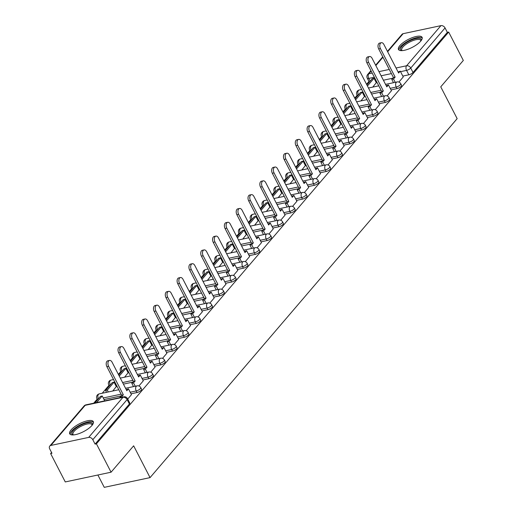 <?xml version="1.0" encoding="UTF-8"?>
<svg xmlns="http://www.w3.org/2000/svg" width="513" height="513" viewBox="0 0 513 513"><rect width="100%" height="100%" fill="white"/><g stroke="black" fill="none" stroke-linecap="round" stroke-linejoin="round"><path stroke-width="0.77" d="M391.002 89.897L397.024 88.621A3.405 1.135 -27.3 0 0 401.204 86.28A3.405 1.135 -27.3 0 0 401.564 85.286L400.749 83.722A3.405 1.135 152.7 0 1 400.397 84.716A3.405 1.135 152.7 0 1 396.209 87.05L390.194 88.332M379.184 103.716L385.205 102.433A3.405 1.135 -27.3 0 0 389.386 100.093A3.405 1.135 -27.3 0 0 389.745 99.099L388.931 97.534A3.405 1.135 152.7 0 1 388.578 98.528A3.405 1.135 152.7 0 1 384.391 100.869L378.376 102.145M367.366 117.528L373.387 116.246A3.405 1.135 -27.3 0 0 377.568 113.912A3.405 1.135 -27.3 0 0 377.927 112.918L377.119 111.347A3.405 1.135 152.7 0 1 376.76 112.341A3.405 1.135 152.7 0 1 372.573 114.681L366.558 115.957M355.554 131.341L361.569 130.065A3.405 1.135 -27.3 0 0 365.756 127.724A3.405 1.135 -27.3 0 0 366.109 126.73L365.301 125.159A3.405 1.135 152.7 0 1 364.942 126.153A3.405 1.135 152.7 0 1 360.761 128.494L354.74 129.77M343.736 145.153L349.751 143.877A3.405 1.135 -27.3 0 0 353.938 141.537A3.405 1.135 -27.3 0 0 354.291 140.543L353.483 138.972A3.405 1.135 152.7 0 1 353.124 139.966A3.405 1.135 152.7 0 1 348.943 142.306L342.921 143.582M331.917 158.966L337.932 157.69A3.405 1.135 -27.3 0 0 342.12 155.349A3.405 1.135 -27.3 0 0 342.472 154.355L341.664 152.791A3.405 1.135 152.7 0 1 341.305 153.785A3.405 1.135 152.7 0 1 337.124 156.119L331.103 157.401M320.099 172.778L326.114 171.502A3.405 1.135 -27.3 0 0 330.301 169.162A3.405 1.135 -27.3 0 0 330.654 168.168L329.846 166.603A3.405 1.135 152.7 0 1 329.493 167.597A3.405 1.135 152.7 0 1 325.306 169.931L319.291 171.214M308.281 186.597L314.296 185.315A3.405 1.135 -27.3 0 0 318.483 182.981A3.405 1.135 -27.3 0 0 318.836 181.987L318.028 180.416A3.405 1.135 152.7 0 1 317.675 181.41A3.405 1.135 152.7 0 1 313.488 183.75L307.473 185.026M296.463 200.41L302.478 199.127A3.405 1.135 -27.3 0 0 306.665 196.793A3.405 1.135 -27.3 0 0 307.018 195.799L306.21 194.228A3.405 1.135 152.7 0 1 305.857 195.222A3.405 1.135 152.7 0 1 301.67 197.563L295.655 198.839M284.644 214.222L290.659 212.946A3.405 1.135 -27.3 0 0 294.847 210.606A3.405 1.135 -27.3 0 0 295.206 209.612L294.391 208.041A3.405 1.135 152.7 0 1 294.039 209.035A3.405 1.135 152.7 0 1 289.851 211.375L283.836 212.651M272.826 228.035L278.848 226.759A3.405 1.135 -27.3 0 0 283.029 224.418A3.405 1.135 -27.3 0 0 283.388 223.424L282.573 221.853A3.405 1.135 152.7 0 1 282.221 222.854A3.405 1.135 152.7 0 1 278.033 225.188L272.018 226.47M261.008 241.847L267.029 240.571A3.405 1.135 -27.3 0 0 271.21 238.231A3.405 1.135 -27.3 0 0 271.569 237.237L270.755 235.672A3.405 1.135 152.7 0 1 270.402 236.666A3.405 1.135 152.7 0 1 266.215 239L260.2 240.283M249.19 255.666L255.211 254.384A3.405 1.135 -27.3 0 0 259.392 252.05A3.405 1.135 -27.3 0 0 259.751 251.049L258.943 249.485A3.405 1.135 152.7 0 1 258.584 250.479A3.405 1.135 152.7 0 1 254.397 252.819L248.382 254.095M237.372 269.479L243.393 268.196A3.405 1.135 -27.3 0 0 247.574 265.862A3.405 1.135 -27.3 0 0 247.933 264.868L247.125 263.297A3.405 1.135 152.7 0 1 246.766 264.291A3.405 1.135 152.7 0 1 242.585 266.632L236.564 267.908M225.56 283.291L231.575 282.015A3.405 1.135 -27.3 0 0 235.762 279.675A3.405 1.135 -27.3 0 0 236.115 278.681L235.307 277.11A3.405 1.135 152.7 0 1 234.948 278.104A3.405 1.135 152.7 0 1 230.767 280.444L224.745 281.72M213.741 297.104L219.756 295.828A3.405 1.135 -27.3 0 0 223.944 293.487A3.405 1.135 -27.3 0 0 224.296 292.493L223.488 290.922A3.405 1.135 152.7 0 1 223.129 291.916A3.405 1.135 152.7 0 1 218.948 294.257L212.927 295.539M201.923 310.916L207.938 309.64A3.405 1.135 -27.3 0 0 212.126 307.3A3.405 1.135 -27.3 0 0 212.478 306.306L211.67 304.741A3.405 1.135 152.7 0 1 211.318 305.735A3.405 1.135 152.7 0 1 207.13 308.069L201.109 309.352M190.105 324.735L196.12 323.453A3.405 1.135 -27.3 0 0 200.307 321.112A3.405 1.135 -27.3 0 0 200.66 320.118L199.852 318.554A3.405 1.135 152.7 0 1 199.499 319.548A3.405 1.135 152.7 0 1 195.312 321.882L189.297 323.164M178.287 338.548L184.302 337.265A3.405 1.135 -27.3 0 0 188.489 334.931A3.405 1.135 -27.3 0 0 188.842 333.937L188.034 332.366A3.405 1.135 152.7 0 1 187.681 333.36A3.405 1.135 152.7 0 1 183.494 335.701L177.479 336.977M166.469 352.36L172.483 351.078A3.405 1.135 -27.3 0 0 176.671 348.744A3.405 1.135 -27.3 0 0 177.023 347.75L176.215 346.179A3.405 1.135 152.7 0 1 175.863 347.173A3.405 1.135 152.7 0 1 171.675 349.513L165.661 350.789M154.65 366.173L160.665 364.897A3.405 1.135 -27.3 0 0 164.853 362.556A3.405 1.135 -27.3 0 0 165.212 361.562L164.397 359.991A3.405 1.135 152.7 0 1 164.045 360.985A3.405 1.135 152.7 0 1 159.857 363.326L153.842 364.602M142.832 379.986L148.853 378.709A3.405 1.135 -27.3 0 0 153.034 376.369A3.405 1.135 -27.3 0 0 153.393 375.375L152.579 373.81A3.405 1.135 152.7 0 1 152.226 374.804A3.405 1.135 152.7 0 1 148.039 377.138L142.024 378.421M131.014 393.798L137.035 392.522A3.405 1.135 -27.3 0 0 141.216 390.181A3.405 1.135 -27.3 0 0 141.575 389.187L140.761 387.623A3.405 1.135 152.7 0 1 140.408 388.617A3.405 1.135 152.7 0 1 136.221 390.951L130.206 392.233M71.095 429.907A13.28 4.431 -27.3 0 0 69.71 433.786A13.28 4.431 -27.3 0 0 79.451 433.453A13.28 4.431 -27.3 0 0 91.923 425.482A13.28 4.431 -27.3 0 0 93.308 421.603A13.28 4.431 -27.3 0 0 83.568 421.936A13.28 4.431 -27.3 0 0 71.095 429.907M399.871 45.606A13.28 4.431 -27.3 0 0 398.486 49.479A13.28 4.431 -27.3 0 0 408.226 49.152A13.28 4.431 -27.3 0 0 420.698 41.175A13.28 4.431 -27.3 0 0 422.084 37.302A13.28 4.431 -27.3 0 0 412.343 37.629A13.28 4.431 -27.3 0 0 399.871 45.606M368.943 81.471L366.545 84.279M357.131 95.283L354.727 98.092M345.313 109.096L342.908 111.905M333.495 122.908L331.09 125.717M321.677 136.727L319.272 139.53M309.858 150.54L307.454 153.349M298.04 164.352L295.635 167.161M286.222 178.165L283.817 180.974M274.404 191.977L272.005 194.786M262.585 205.79L260.187 208.599M250.767 219.609L248.369 222.418M238.949 233.421L236.551 236.23M227.137 247.234L224.732 250.043M215.319 261.046L212.914 263.855M203.501 274.859L201.096 277.668M191.682 288.678L189.278 291.487M179.864 302.49L177.46 305.299M168.046 316.303L165.641 319.112M156.228 330.115L153.829 332.924M144.409 343.928L142.011 346.737M132.591 357.747L130.193 360.549M120.773 371.559L118.375 374.368M108.961 385.372L102.215 393.253M97.143 399.185L93.712 403.199M51.55 452.479L50.627 453.556L51.96 453.274L49.678 448.856A3.405 2.482 -139.5 0 1 49.761 446.073A3.405 2.482 -139.5 0 1 50.877 445.431L88.659 437.403L122.979 397.293L85.19 405.321L50.877 445.431M97.887 475.006L104.261 487.35L150.053 477.616L133.643 445.816L111.064 472.204L96.418 443.828L448.676 32.069L463.322 60.451L440.75 86.838L457.16 118.638L150.053 477.616M111.064 472.204L65.273 481.938L50.627 453.556M387.443 51.351L402.019 34.32A3.405 2.482 40.5 0 1 403.135 33.678L440.917 25.65A3.405 2.482 40.5 0 1 445.06 27.933L447.342 32.357L413.023 72.468A3.405 1.135 152.7 0 1 408.835 74.808L402.82 76.084M392.759 78.226L383.391 80.214M376.625 81.65L375.849 81.817M447.342 32.357L448.676 32.069M95.085 444.111L129.398 404A3.405 1.135 -27.3 0 0 129.757 403.006L127.474 398.582A3.405 1.135 152.7 0 1 127.121 399.576L92.802 439.692L95.085 444.111L96.418 443.828M92.802 439.692A3.405 2.482 -139.5 0 0 88.659 437.403M127.724 399.063L131.456 394.651M104.254 400.954L104.485 400.384M138.908 385.988L143.274 380.838M112.764 391.009L116.304 386.565M150.726 372.175L155.086 367.019M124.582 377.196L128.122 372.752M162.544 358.356L166.905 353.207M136.4 363.384L139.94 358.94M174.362 344.544L178.723 339.394M148.219 349.565L151.752 345.127M186.181 330.731L190.541 325.582M160.037 335.752L163.57 331.315M197.999 316.919L202.359 311.769M171.855 321.94L175.388 317.496M209.817 303.106L214.178 297.957M183.673 308.127L187.207 303.683M221.635 289.287L225.996 284.138M195.491 294.315L199.025 289.871M233.453 275.475L237.814 270.325M207.303 280.502L210.843 276.058M245.272 261.662L249.632 256.513M219.122 266.683L222.661 262.246M257.09 247.85L261.45 242.7M230.94 252.871L234.479 248.433M268.902 234.037L273.262 228.888M242.758 239.058L246.298 234.614M280.72 220.218L285.081 215.069M254.576 225.245L258.116 220.802M292.538 206.406L296.899 201.256M266.394 211.433L269.928 206.989M304.356 192.593L308.717 187.444M278.213 197.614L281.746 193.177M316.175 178.781L320.535 173.631M290.031 183.801L293.564 179.364M327.993 164.968L332.353 159.819M301.849 169.989L305.382 165.545M339.811 151.155L344.172 146M313.667 156.176L317.201 151.733M351.629 137.337L355.99 132.187M325.486 142.364L329.019 137.92M363.448 123.524L367.808 118.375M337.298 128.545L340.837 124.108M375.266 109.711L379.626 104.562M349.116 114.732L352.655 110.295M387.078 95.899L391.445 90.75M360.934 100.92L364.474 96.482M380.941 92.039L371.579 94.026M364.807 95.469L364.031 95.63M369.129 105.851L359.76 107.839M352.989 109.282L352.219 109.442M357.311 119.664L347.942 121.658M341.171 123.094L340.401 123.261M345.493 133.476L336.124 135.47M329.352 136.907L328.583 137.074M333.674 147.289L324.306 149.283M317.534 150.719L316.765 150.886M321.856 161.108L312.488 163.096M305.716 164.538L304.946 164.699M310.038 174.92L300.669 176.908M293.898 178.351L293.128 178.511M298.22 188.733L288.851 190.727M282.079 192.163L281.31 192.324M286.401 202.545L277.033 204.54M270.261 205.976L269.492 206.143M274.583 216.358L265.215 218.352M258.449 219.788L257.673 219.955M262.765 230.177L253.403 232.165M246.631 233.601L245.855 233.768M250.953 243.989L241.585 245.977M234.813 247.42L234.037 247.58M239.135 257.802L229.766 259.79M222.995 261.232L222.225 261.393M227.317 271.614L217.948 273.609M211.176 275.045L210.407 275.212M215.498 285.427L206.13 287.421M199.358 288.857L198.589 289.024M203.68 299.246L194.312 301.234M187.54 302.67L186.77 302.837M191.862 313.058L182.493 315.046M175.722 316.489L174.952 316.649M180.044 326.871L170.675 328.859M163.903 330.301L163.134 330.462M168.226 340.683L158.857 342.678M152.085 344.114L151.316 344.274M156.407 354.496L147.039 356.49M140.273 357.927L139.498 358.093M144.589 368.308L135.22 370.303M128.455 371.739L127.679 371.906M132.771 382.127L123.409 384.115M116.637 385.552L115.861 385.718M120.959 395.94L104.049 399.531M398.896 82.086L403.256 76.937M372.752 87.107L376.292 82.664M108.621 366.295L106.884 366.66A3.918 2.341 -102 0 1 107.813 360.793L109.545 360.427A3.918 2.341 78 0 0 108.621 366.295L123.338 394.811L121.709 396.716L119.978 397.088L120.222 397.562M131.469 394.683L128.455 388.835L126.826 390.739L112.103 362.216A3.918 2.341 78 0 0 109.545 360.427M128.455 388.835L126.288 389.707M121.959 397.19L121.709 396.716M104.581 400.576L102.222 395.991L100.484 396.363L94.841 402.955M102.222 395.991L96.579 402.583M106.884 366.66L121.607 395.183L119.978 397.088M121.607 395.183L123.338 394.811M73.058 434.941A11.491 3.835 152.7 0 1 76.944 427.444A11.491 3.835 152.7 0 1 91.032 422.699A11.491 3.835 152.7 0 1 92.314 425.001M92.058 425.322A10.638 3.553 -27.3 0 0 91.923 424.668A10.638 3.553 -27.3 0 0 90.737 423.866A10.638 3.553 -27.3 0 0 79.169 427.316A10.638 3.553 -27.3 0 0 73.013 434.428A10.638 3.553 -27.3 0 0 73.462 434.921M93.481 422.346A13.191 4.405 -27.3 0 0 92.359 421.795A13.191 4.405 -27.3 0 0 78.707 425.662A13.191 4.405 -27.3 0 0 70.217 434.357M401.833 50.633A11.491 3.835 152.7 0 1 405.712 43.137A11.491 3.835 152.7 0 1 419.807 38.398A11.491 3.835 152.7 0 1 421.083 40.7M420.833 41.014A10.638 3.553 -27.3 0 0 420.692 40.367A10.638 3.553 -27.3 0 0 419.512 39.565A10.638 3.553 -27.3 0 0 407.944 43.015A10.638 3.553 -27.3 0 0 401.782 50.127A10.638 3.553 -27.3 0 0 402.237 50.614M422.257 38.045A13.191 4.405 -27.3 0 0 421.128 37.487A13.191 4.405 -27.3 0 0 407.482 41.361A13.191 4.405 -27.3 0 0 398.986 50.05M120.44 352.476L118.702 352.848A3.918 2.341 -102 0 1 119.632 346.98L121.363 346.608A3.918 2.341 78 0 0 120.44 352.476L135.156 380.999L133.527 382.903L131.79 383.269L133.508 386.603M143.287 380.87L140.273 375.022L138.645 376.927L123.922 348.404A3.918 2.341 78 0 0 121.363 346.608M140.273 375.022L138.106 375.888M135.246 386.231L133.527 382.903M116.4 386.757L114.04 382.179L112.302 382.551L105.556 390.431L106.544 392.33M114.04 382.179L107.294 390.06L105.556 390.431M108.275 391.964L107.294 390.06M118.702 352.848L133.418 381.371L131.79 383.269M133.418 381.371L135.156 380.999M132.251 338.663L130.52 339.035A3.918 2.341 -102 0 1 131.45 333.168L133.181 332.796A3.918 2.341 78 0 0 132.251 338.663L146.974 367.186L145.346 369.091L143.608 369.456L145.326 372.784M155.106 367.058L152.085 361.21L150.456 363.114L135.74 334.591A3.918 2.341 78 0 0 133.181 332.796M152.085 361.21L149.924 362.075M147.064 372.419L145.346 369.091M128.218 372.945L125.852 368.366L124.12 368.732L118.721 375.041M125.852 368.366L119.26 376.08M130.52 339.035L145.237 367.552L143.608 369.456M145.237 367.552L146.974 367.186M144.07 324.851L142.338 325.216A3.918 2.341 -102 0 1 143.262 319.355L144.999 318.983A3.918 2.341 78 0 0 144.07 324.851L158.793 353.374L157.164 355.278L155.426 355.644L157.145 358.972M166.924 353.239L163.903 347.397L162.275 349.295L147.558 320.779A3.918 2.341 78 0 0 144.999 318.983M163.903 347.397L161.742 348.263M158.883 358.606L157.164 355.278M140.036 359.132L137.67 354.554L135.939 354.919L130.539 361.229M137.67 354.554L131.072 362.261M142.338 325.216L157.055 353.739L155.426 355.644M157.055 353.739L158.793 353.374M155.888 311.038L154.156 311.404A3.918 2.341 -102 0 1 155.08 305.536L156.818 305.171A3.918 2.341 78 0 0 155.888 311.038L170.611 339.555L168.982 341.459L167.244 341.831L168.963 345.159M178.742 339.426L175.722 333.578L174.093 335.483L159.376 306.966A3.918 2.341 78 0 0 156.818 305.171M175.722 333.578L173.561 334.45M170.701 344.787L168.982 341.459M151.854 345.32L149.488 340.741L147.757 341.107L142.357 347.416M149.488 340.741L142.89 348.449M154.156 311.404L168.873 339.927L167.244 341.831M168.873 339.927L170.611 339.555M167.706 297.226L165.968 297.591A3.918 2.341 -102 0 1 166.898 291.724L168.636 291.358A3.918 2.341 78 0 0 167.706 297.226L182.429 325.742L180.8 327.647L179.063 328.019L180.781 331.347M190.56 325.614L187.54 319.766L185.911 321.67L171.195 293.147A3.918 2.341 78 0 0 168.636 291.358M187.54 319.766L185.379 320.638M182.519 330.975L180.8 327.647M163.673 331.507L161.306 326.922L159.569 327.294L154.176 333.604M161.306 326.922L154.708 334.636M165.968 297.591L180.691 326.114L179.063 328.019M180.691 326.114L182.429 325.742M179.524 283.407L177.787 283.779A3.918 2.341 -102 0 1 178.716 277.911L180.454 277.546A3.918 2.341 78 0 0 179.524 283.407L194.247 311.93L192.619 313.834L190.881 314.206L192.599 317.534M202.379 311.801L199.358 305.953L197.729 307.858L183.006 279.335A3.918 2.341 78 0 0 180.454 277.546M199.358 305.953L197.197 306.819M194.337 317.162L192.619 313.834M175.491 317.688L173.125 313.11L171.387 313.481L165.994 319.785M173.125 313.11L166.526 320.824M177.787 283.779L192.51 312.302L190.881 314.206M192.51 312.302L194.247 311.93M191.343 269.594L189.605 269.966A3.918 2.341 -102 0 1 190.535 264.099L192.272 263.727A3.918 2.341 78 0 0 191.343 269.594L206.066 298.117L204.437 300.022L202.699 300.387L204.418 303.715M214.197 297.989L211.176 292.141L209.548 294.045L194.825 265.522A3.918 2.341 78 0 0 192.272 263.727M211.176 292.141L209.015 293.006M206.155 303.35L204.437 300.022M187.309 303.876L184.943 299.297L183.205 299.669L177.812 305.972M184.943 299.297L178.344 307.011M189.605 269.966L204.328 298.483L202.699 300.387M204.328 298.483L206.066 298.117M203.161 255.782L201.423 256.154A3.918 2.341 -102 0 1 202.353 250.286L204.091 249.914A3.918 2.341 78 0 0 203.161 255.782L217.878 284.305L216.255 286.209L214.517 286.575L216.236 289.903M226.015 284.17L222.995 278.328L221.366 280.233L206.643 251.71A3.918 2.341 78 0 0 204.091 249.914M222.995 278.328L220.834 279.194M217.967 289.537L216.255 286.209M199.127 290.063L196.761 285.484L195.023 285.85L189.63 292.16M196.761 285.484L190.163 293.192M201.423 256.154L216.146 284.67L214.517 286.575M216.146 284.67L217.878 284.305M214.979 241.969L213.241 242.335A3.918 2.341 -102 0 1 214.171 236.467L215.909 236.102A3.918 2.341 78 0 0 214.979 241.969L229.696 270.492L228.067 272.39L226.336 272.762L228.054 276.09M237.827 270.357L234.813 264.509L233.184 266.414L218.461 237.897A3.918 2.341 78 0 0 215.909 236.102M234.813 264.509L232.645 265.381M229.786 275.725L228.067 272.39M210.939 276.25L208.579 271.672L206.842 272.037L201.449 278.347M208.579 271.672L201.981 279.38M213.241 242.335L227.964 270.858L226.336 272.762M227.964 270.858L229.696 270.492M226.797 228.157L225.06 228.522A3.918 2.341 -102 0 1 225.989 222.655L227.721 222.289A3.918 2.341 78 0 0 226.797 228.157L241.514 256.673L239.885 258.578L238.154 258.95L239.872 262.278M249.645 256.545L246.631 250.697L245.002 252.601L230.279 224.078A3.918 2.341 78 0 0 227.721 222.289M246.631 250.697L244.464 251.569M241.604 261.906L239.885 258.578M222.757 262.438L220.398 257.853L218.66 258.225L213.261 264.535M220.398 257.853L213.799 265.567M225.06 228.522L239.783 257.045L238.154 258.95M239.783 257.045L241.514 256.673M238.616 214.338L236.878 214.71A3.918 2.341 -102 0 1 237.808 208.842L239.539 208.477A3.918 2.341 78 0 0 238.616 214.338L253.332 242.861L251.703 244.765L249.972 245.137L251.684 248.465M261.463 242.732L258.449 236.884L256.821 238.789L242.098 210.266A3.918 2.341 78 0 0 239.539 208.477M258.449 236.884L256.282 237.756M253.422 248.093L251.703 244.765M234.576 248.619L232.216 244.041L230.478 244.412L225.079 250.716M232.216 244.041L225.617 251.755M236.878 214.71L251.601 243.233L249.972 245.137M251.601 243.233L253.332 242.861M250.427 200.525L248.696 200.897A3.918 2.341 -102 0 1 249.626 195.03L251.357 194.658A3.918 2.341 78 0 0 250.427 200.525L265.15 229.048L263.522 230.953L261.784 231.318L263.502 234.646M273.282 228.92L270.268 223.072L268.639 224.976L253.916 196.453A3.918 2.341 78 0 0 251.357 194.658M270.268 223.072L268.1 223.937M265.24 234.281L263.522 230.953M246.394 234.807L244.028 230.228L242.296 230.6L236.897 236.903M244.028 230.228L237.436 237.942M248.696 200.897L263.413 229.42L261.784 231.318M263.413 229.42L265.15 229.048M262.246 186.713L260.514 187.085A3.918 2.341 -102 0 1 261.438 181.217L263.175 180.845A3.918 2.341 78 0 0 262.246 186.713L276.969 215.236L275.34 217.14L273.602 217.506L275.321 220.834M285.1 215.101L282.079 209.259L280.451 211.164L265.734 182.641A3.918 2.341 78 0 0 263.175 180.845M282.079 209.259L279.918 210.125M277.058 220.468L275.34 217.14M258.212 220.994L255.846 216.415L254.115 216.781L248.715 223.091M255.846 216.415L249.254 224.13M260.514 187.085L275.231 215.601L273.602 217.506M275.231 215.601L276.969 215.236M274.064 172.9L272.332 173.266A3.918 2.341 -102 0 1 273.256 167.405L274.994 167.033A3.918 2.341 78 0 0 274.064 172.9L288.787 201.423L287.158 203.328L285.42 203.693L287.139 207.021M296.918 201.288L293.898 195.447L292.269 197.345L277.552 168.828A3.918 2.341 78 0 0 274.994 167.033M293.898 195.447L291.737 196.312M288.877 206.656L287.158 203.328M270.03 207.181L267.664 202.603L265.933 202.968L260.533 209.278M267.664 202.603L261.066 210.311M272.332 173.266L287.049 201.789L285.42 203.693M287.049 201.789L288.787 201.423M285.882 159.088L284.151 159.453A3.918 2.341 -102 0 1 285.074 153.586L286.812 153.22A3.918 2.341 78 0 0 285.882 159.088L300.605 187.604L298.976 189.509L297.239 189.881L298.957 193.209M308.736 187.476L305.716 181.628L304.087 183.532L289.37 155.016A3.918 2.341 78 0 0 286.812 153.22M305.716 181.628L303.555 182.5M300.695 192.837L298.976 189.509M281.849 193.369L279.482 188.79L277.751 189.156L272.352 195.466M279.482 188.79L272.884 196.498M284.151 159.453L298.867 187.976L297.239 189.881M298.867 187.976L300.605 187.604M297.7 145.275L295.963 145.641A3.918 2.341 -102 0 1 296.892 139.773L298.63 139.408A3.918 2.341 78 0 0 297.7 145.275L312.423 173.792L310.795 175.696L309.057 176.068L310.775 179.396M320.554 173.663L317.534 167.815L315.905 169.72L301.189 141.197A3.918 2.341 78 0 0 298.63 139.408M317.534 167.815L315.373 168.687M312.513 179.024L310.795 175.696M293.667 179.556L291.301 174.971L289.563 175.343L284.17 181.653M291.301 174.971L284.702 182.686M295.963 145.641L310.686 174.163L309.057 176.068M310.686 174.163L312.423 173.792M309.519 131.456L307.781 131.828A3.918 2.341 -102 0 1 308.711 125.961L310.448 125.589A3.918 2.341 78 0 0 309.519 131.456L324.242 159.979L322.613 161.884L320.875 162.249L322.594 165.584M332.373 159.851L329.352 154.003L327.724 155.907L313.001 127.384A3.918 2.341 78 0 0 310.448 125.589M329.352 154.003L327.191 154.868M324.331 165.212L322.613 161.884M305.485 165.737L303.119 161.159L301.381 161.531L295.988 167.834M303.119 161.159L296.52 168.873M307.781 131.828L322.504 160.351L320.875 162.249M322.504 160.351L324.242 159.979M321.337 117.644L319.599 118.016A3.918 2.341 -102 0 1 320.529 112.148L322.267 111.776A3.918 2.341 78 0 0 321.337 117.644L336.06 146.167L334.431 148.071L332.693 148.437L334.412 151.765M344.191 146.038L341.171 140.19L339.542 142.095L324.819 113.572A3.918 2.341 78 0 0 322.267 111.776M341.171 140.19L339.01 141.056M336.143 151.399L334.431 148.071M317.303 151.925L314.937 147.346L313.199 147.712L307.806 154.022M314.937 147.346L308.339 155.061M319.599 118.016L334.322 146.532L332.693 148.437M334.322 146.532L336.06 146.167M333.155 103.831L331.417 104.203A3.918 2.341 -102 0 1 332.347 98.336L334.085 97.964A3.918 2.341 78 0 0 333.155 103.831L347.872 132.354L346.243 134.259L344.512 134.624L346.23 137.952M356.003 132.219L352.989 126.378L351.36 128.276L336.637 99.759A3.918 2.341 78 0 0 334.085 97.964M352.989 126.378L350.828 127.243M347.961 137.587L346.243 134.259M329.115 138.112L326.755 133.534L325.018 133.899L319.625 140.209M326.755 133.534L320.157 141.242M331.417 104.203L346.14 132.72L344.512 134.624M346.14 132.72L347.872 132.354M344.973 90.019L343.235 90.384A3.918 2.341 -102 0 1 344.165 84.517L345.903 84.151A3.918 2.341 78 0 0 344.973 90.019L359.69 118.541L358.061 120.44L356.33 120.811L358.048 124.14M367.821 118.407L364.807 112.559L363.178 114.463L348.455 85.947A3.918 2.341 78 0 0 345.903 84.151M364.807 112.559L362.64 113.431M359.78 123.768L358.061 120.44M340.933 124.3L338.574 119.721L336.836 120.087L331.443 126.397M338.574 119.721L331.975 127.429M343.235 90.384L357.959 118.907L356.33 120.811M357.959 118.907L359.69 118.541M356.791 76.206L355.054 76.572A3.918 2.341 -102 0 1 355.984 70.704L357.715 70.339A3.918 2.341 78 0 0 356.791 76.206L371.508 104.723L369.879 106.627L368.148 106.999L369.867 110.327M379.639 104.594L376.625 98.746L374.997 100.651L360.273 72.128A3.918 2.341 78 0 0 357.715 70.339M376.625 98.746L374.458 99.618M371.598 109.955L369.879 106.627M352.752 110.487L350.392 105.902L348.654 106.274L343.255 112.584M350.392 105.902L343.793 113.617M355.054 76.572L369.777 105.094L368.148 106.999M369.777 105.094L371.508 104.723M368.61 62.387L366.872 62.759A3.918 2.341 -102 0 1 367.802 56.892L369.533 56.526A3.918 2.341 78 0 0 368.61 62.387L383.326 90.91L381.698 92.815L379.96 93.186L381.678 96.515M391.457 90.782L388.444 84.934L386.815 86.838L372.092 58.315A3.918 2.341 78 0 0 369.533 56.526M388.444 84.934L386.276 85.799M383.416 96.143L381.698 92.815M364.57 96.668L362.21 92.09L360.472 92.462L355.073 98.765M362.21 92.09L355.612 99.804M366.872 62.759L381.589 91.282L379.96 93.186M381.589 91.282L383.326 90.91M380.422 48.575L378.69 48.947A3.918 2.341 -102 0 1 379.62 43.079L381.351 42.707A3.918 2.341 78 0 0 380.422 48.575L395.145 77.097L393.516 79.002L391.778 79.368L393.497 82.696M403.276 76.969L400.255 71.121L398.627 73.026L383.91 44.503A3.918 2.341 78 0 0 381.351 42.707M400.255 71.121L398.094 71.987M395.234 82.33L393.516 79.002M376.388 82.856L374.022 78.277L372.291 78.649L366.891 84.953M374.022 78.277L367.43 85.992M378.69 48.947L393.407 77.463L391.778 79.368M393.407 77.463L395.145 77.097M397.024 88.621L396.209 87.05A3.405 2.033 -102 0 1 396.254 82.426A3.405 2.033 78 0 1 397.017 81.952L385.545 84.388M385.205 102.433L384.391 100.869A3.405 2.033 -102 0 1 384.436 96.245A3.405 2.033 78 0 1 385.199 95.764L373.733 98.201M373.387 116.246L372.573 114.681A3.405 2.033 -102 0 1 372.618 110.058A3.405 2.033 78 0 1 373.381 109.577L361.915 112.014M361.569 130.065L360.761 128.494A3.405 2.033 -102 0 1 360.799 123.87A3.405 2.033 78 0 1 361.562 123.389L350.097 125.826M349.751 143.877L348.943 142.306A3.405 2.033 -102 0 1 348.981 137.683A3.405 2.033 78 0 1 349.751 137.208L338.279 139.645M337.932 157.69L337.124 156.119A3.405 2.033 -102 0 1 337.163 151.495A3.405 2.033 78 0 1 337.932 151.021L326.46 153.458M326.114 171.502L325.306 169.931A3.405 2.033 -102 0 1 325.351 165.308A3.405 2.033 78 0 1 326.114 164.833L314.642 167.27M314.296 185.315L313.488 183.75A3.405 2.033 -102 0 1 313.533 179.127A3.405 2.033 78 0 1 314.296 178.646L302.824 181.083M302.478 199.127L301.67 197.563A3.405 2.033 -102 0 1 301.715 192.939A3.405 2.033 78 0 1 302.478 192.458L291.006 194.895M290.659 212.946L289.851 211.375A3.405 2.033 -102 0 1 289.896 206.752A3.405 2.033 78 0 1 290.659 206.271L279.187 208.714M278.848 226.759L278.033 225.188A3.405 2.033 -102 0 1 278.078 220.564A3.405 2.033 78 0 1 278.841 220.09L267.369 222.527M267.029 240.571L266.215 239A3.405 2.033 -102 0 1 266.26 234.377A3.405 2.033 78 0 1 267.023 233.902L255.551 236.339M255.211 254.384L254.397 252.819A3.405 2.033 -102 0 1 254.442 248.196A3.405 2.033 78 0 1 255.205 247.715L243.739 250.152M243.393 268.196L242.585 266.632A3.405 2.033 -102 0 1 242.623 262.008A3.405 2.033 78 0 1 243.386 261.527L231.921 263.964M231.575 282.015L230.767 280.444A3.405 2.033 -102 0 1 230.805 275.821A3.405 2.033 78 0 1 231.575 275.34L220.103 277.783M219.756 295.828L218.948 294.257A3.405 2.033 -102 0 1 218.987 289.633A3.405 2.033 78 0 1 219.756 289.159L208.284 291.596M207.938 309.64L207.13 308.069A3.405 2.033 -102 0 1 207.175 303.446A3.405 2.033 78 0 1 207.938 302.971L196.466 305.408M196.12 323.453L195.312 321.882A3.405 2.033 -102 0 1 195.357 317.265A3.405 2.033 78 0 1 196.12 316.784L184.648 319.221M184.302 337.265L183.494 335.701A3.405 2.033 -102 0 1 183.539 331.077A3.405 2.033 78 0 1 184.302 330.596L172.83 333.033M172.483 351.078L171.675 349.513A3.405 2.033 -102 0 1 171.72 344.89A3.405 2.033 78 0 1 172.483 344.409L161.011 346.846M160.665 364.897L159.857 363.326A3.405 2.033 -102 0 1 159.902 358.702A3.405 2.033 78 0 1 160.665 358.221L149.193 360.665M148.853 378.709L148.039 377.138A3.405 2.033 -102 0 1 148.084 372.515A3.405 2.033 78 0 1 148.847 372.04L137.375 374.477M137.035 392.522L136.221 390.951A3.405 2.033 -102 0 1 136.266 386.327A3.405 2.033 78 0 1 137.029 385.853L125.563 388.29M408.835 74.808L406.559 70.384L400.538 71.666M391.419 73.603L381.114 75.796M374.343 77.232L368.77 78.418A3.405 1.135 152.7 0 1 367.263 78.207L369.296 82.144M370.168 81.125L368.77 78.418A3.405 2.033 78 0 1 368.815 73.795L372.194 73.077M378.966 71.634L389.271 69.447M396.042 68.005L406.597 65.76L440.917 25.65M403.135 33.678L387.661 51.768M382.974 57.244L375.843 65.581M371.155 71.057L368.815 73.795A3.405 2.482 -139.5 0 0 367.699 74.43A3.405 3.405 0 0 0 367.263 78.207M381.069 90.269L370.764 92.462M363.993 93.898L363.223 94.065M369.251 104.081L358.946 106.274M352.181 107.711L351.405 107.877M357.433 117.894L347.128 120.087M340.363 121.523L339.587 121.69M345.615 131.713L335.316 133.899M328.544 135.342L327.769 135.503M333.803 145.525L323.498 147.712M316.726 149.155L315.957 149.315M321.984 159.338L311.68 161.531M304.908 162.967L304.138 163.128M310.166 173.15L299.861 175.343M293.09 176.78L292.32 176.947M298.348 186.963L288.043 189.156M281.271 190.592L280.502 190.759M286.53 200.782L276.225 202.968M269.453 204.405L268.684 204.572M274.712 214.594L264.407 216.781M257.635 218.224L256.866 218.384M262.893 228.407L252.588 230.594M245.817 232.036L245.047 232.197M251.075 242.219L240.77 244.412M234.005 245.849L233.229 246.016M239.257 256.032L228.952 258.225M222.187 259.661L221.411 259.828M227.439 269.851L217.14 272.037M210.368 273.474L209.593 273.641M215.627 283.663L205.322 285.85M198.55 287.293L197.774 287.453M203.808 297.476L193.504 299.663M186.732 301.105L185.963 301.266M191.99 311.288L181.685 313.481M174.914 314.918L174.144 315.078M180.172 325.101L169.867 327.294M163.096 328.73L162.326 328.897M168.354 338.913L158.049 341.107M151.277 342.543L150.508 342.71M156.536 352.732L146.231 354.919M139.459 356.355L138.69 356.522M144.717 366.545L134.412 368.732M127.641 370.174L126.871 370.335M132.899 380.357L122.594 382.544M115.823 383.987L115.053 384.147M121.081 394.17L103.235 397.966M98.201 399.024A3.405 1.135 152.7 0 1 96.931 398.774L97.489 399.864M96.931 398.774A3.405 3.405 0 0 1 99.246 393.881A3.405 2.033 78 0 0 98.483 394.362A3.405 2.033 78 0 0 98.368 398.838M110.019 385.212A3.405 1.135 152.7 0 1 108.743 384.962L109.307 386.045M121.837 371.399A3.405 1.135 152.7 0 1 120.561 371.149L121.126 372.233M133.656 357.587A3.405 1.135 152.7 0 1 132.38 357.33L132.944 358.42M145.474 343.774A3.405 1.135 152.7 0 1 144.198 343.518L144.762 344.608M157.292 329.962A3.405 1.135 152.7 0 1 156.016 329.705L156.58 330.795M169.11 316.143A3.405 1.135 152.7 0 1 167.834 315.893L168.399 316.976M180.929 302.33A3.405 1.135 152.7 0 1 179.653 302.08L180.21 303.164M192.747 288.518A3.405 1.135 152.7 0 1 191.471 288.261L192.029 289.351M204.559 274.705A3.405 1.135 152.7 0 1 203.289 274.449L203.847 275.539M216.377 260.893A3.405 1.135 152.7 0 1 215.107 260.636L215.665 261.726M228.195 247.074A3.405 1.135 152.7 0 1 226.919 246.824L227.483 247.914M240.013 233.261A3.405 1.135 152.7 0 1 238.737 233.011L239.302 234.095M251.832 219.449A3.405 1.135 152.7 0 1 250.556 219.198L251.12 220.282M263.65 205.636A3.405 1.135 152.7 0 1 262.374 205.38L262.938 206.47M275.468 191.824A3.405 1.135 152.7 0 1 274.192 191.567L274.756 192.657M287.286 178.011A3.405 1.135 152.7 0 1 286.01 177.754L286.575 178.845M299.105 164.192A3.405 1.135 152.7 0 1 297.829 163.942L298.386 165.026M310.923 150.38A3.405 1.135 152.7 0 1 309.647 150.129L310.205 151.213M322.741 136.567A3.405 1.135 152.7 0 1 321.465 136.311L322.023 137.401M334.553 122.754A3.405 1.135 152.7 0 1 333.283 122.498L333.841 123.588M346.371 108.942A3.405 1.135 152.7 0 1 345.102 108.685L345.659 109.776M358.189 95.123A3.405 1.135 152.7 0 1 356.913 94.873L357.478 95.957M108.743 384.962A3.405 3.405 0 0 1 111.064 380.069A3.405 2.033 78 0 0 110.301 380.543A3.405 2.033 78 0 0 110.186 385.026M120.561 371.149A3.405 3.405 0 0 1 122.883 366.256A3.405 2.033 78 0 0 122.12 366.731A3.405 2.033 78 0 0 122.004 371.207M132.38 357.33A3.405 3.405 0 0 1 134.701 352.437A3.405 2.033 78 0 0 133.938 352.918A3.405 2.033 78 0 0 133.822 357.394M144.198 343.518A3.405 3.405 0 0 1 146.519 338.625A3.405 2.033 78 0 0 145.75 339.106A3.405 2.033 78 0 0 145.634 343.582M156.016 329.705A3.405 3.405 0 0 1 158.337 324.812A3.405 2.033 78 0 0 157.568 325.293A3.405 2.033 78 0 0 157.453 329.769M167.834 315.893A3.405 3.405 0 0 1 170.149 311A3.405 2.033 78 0 0 169.386 311.481A3.405 2.033 78 0 0 169.271 315.957M179.653 302.08A3.405 3.405 0 0 1 181.968 297.187A3.405 2.033 78 0 0 181.204 297.662A3.405 2.033 78 0 0 181.089 302.138M191.471 288.261A3.405 3.405 0 0 1 193.786 283.375A3.405 2.033 78 0 0 193.023 283.849A3.405 2.033 78 0 0 192.907 288.325M203.289 274.449A3.405 3.405 0 0 1 205.604 269.556A3.405 2.033 78 0 0 204.841 270.037A3.405 2.033 78 0 0 204.725 274.513M215.107 260.636A3.405 3.405 0 0 1 217.422 255.743A3.405 2.033 78 0 0 216.659 256.224A3.405 2.033 78 0 0 216.544 260.7M226.919 246.824A3.405 3.405 0 0 1 229.24 241.931A3.405 2.033 78 0 0 228.477 242.412A3.405 2.033 78 0 0 228.362 246.888M238.737 233.011A3.405 3.405 0 0 1 241.059 228.118A3.405 2.033 78 0 0 240.296 228.593A3.405 2.033 78 0 0 240.18 233.075M250.556 219.198A3.405 3.405 0 0 1 252.877 214.306A3.405 2.033 78 0 0 252.114 214.78A3.405 2.033 78 0 0 251.998 219.256M262.374 205.38A3.405 3.405 0 0 1 264.695 200.487A3.405 2.033 78 0 0 263.926 200.968A3.405 2.033 78 0 0 263.81 205.444M274.192 191.567A3.405 3.405 0 0 1 276.513 186.674A3.405 2.033 78 0 0 275.744 187.155A3.405 2.033 78 0 0 275.628 191.631M286.01 177.754A3.405 3.405 0 0 1 288.325 172.862A3.405 2.033 78 0 0 287.562 173.343A3.405 2.033 78 0 0 287.447 177.819M297.829 163.942A3.405 3.405 0 0 1 300.143 159.049A3.405 2.033 78 0 0 299.38 159.524A3.405 2.033 78 0 0 299.265 164.006M309.647 150.129A3.405 3.405 0 0 1 311.962 145.237A3.405 2.033 78 0 0 311.199 145.711A3.405 2.033 78 0 0 311.083 150.187M321.465 136.311A3.405 3.405 0 0 1 323.78 131.424A3.405 2.033 78 0 0 323.017 131.899A3.405 2.033 78 0 0 322.901 136.375M333.283 122.498A3.405 3.405 0 0 1 335.598 117.605A3.405 2.033 78 0 0 334.835 118.086A3.405 2.033 78 0 0 334.72 122.562M345.102 108.685A3.405 3.405 0 0 1 347.416 103.793A3.405 2.033 78 0 0 346.653 104.274A3.405 2.033 78 0 0 346.538 108.75M356.913 94.873A3.405 3.405 0 0 1 359.235 89.98A3.405 2.033 78 0 0 358.472 90.461A3.405 2.033 78 0 0 358.356 94.937M129.398 404L127.121 399.576A3.405 2.482 40.5 0 0 122.979 397.293A3.405 2.033 -102 0 1 123.742 396.812L85.96 404.84A3.405 3.405 0 0 0 84.074 405.963L49.761 446.073M413.023 72.468L410.74 68.049A3.405 1.135 152.7 0 1 406.559 70.384A3.405 2.033 78 0 1 406.597 65.76A3.405 2.482 40.5 0 1 410.74 68.049L445.06 27.933M84.074 405.963A3.405 2.482 -139.5 0 1 85.19 405.321A3.405 2.033 -102 0 1 85.96 404.84M99.246 393.881L118.792 389.726M140.761 387.623A3.405 3.405 0 0 0 137.029 385.853M111.064 380.069L113.533 379.543M120.305 378.107L130.61 375.914M152.579 373.81A3.405 3.405 0 0 0 148.847 372.04M122.883 366.256L125.352 365.731M132.123 364.288L142.422 362.101M164.397 359.991A3.405 3.405 0 0 0 160.665 358.221M134.701 352.437L137.17 351.918M143.941 350.475L154.24 348.289M176.215 346.179A3.405 3.405 0 0 0 172.483 344.409M146.519 338.625L148.988 338.099M155.753 336.663L166.058 334.476M188.034 332.366A3.405 3.405 0 0 0 184.302 330.596M158.337 324.812L160.806 324.287M167.571 322.85L177.876 320.657M199.852 318.554A3.405 3.405 0 0 0 196.12 316.784M170.149 311L172.618 310.474M179.39 309.038L189.695 306.845M211.67 304.741A3.405 3.405 0 0 0 207.938 302.971M181.968 297.187L184.436 296.661M191.208 295.225L201.513 293.032M223.488 290.922A3.405 3.405 0 0 0 219.756 289.159M193.786 283.375L196.255 282.849M203.026 281.406L213.331 279.219M235.307 277.11A3.405 3.405 0 0 0 231.575 275.34M205.604 269.556L208.073 269.036M214.844 267.594L225.149 265.407M247.125 263.297A3.405 3.405 0 0 0 243.386 261.527M217.422 255.743L219.891 255.218M226.663 253.781L236.968 251.594M258.943 249.485A3.405 3.405 0 0 0 255.205 247.715M229.24 241.931L231.709 241.405M238.481 239.969L248.786 237.775M270.755 235.672A3.405 3.405 0 0 0 267.023 233.902M241.059 228.118L243.528 227.592M250.299 226.156L260.604 223.963M282.573 221.853A3.405 3.405 0 0 0 278.841 220.09M252.877 214.306L255.346 213.78M262.117 212.337L272.416 210.15M294.391 208.041A3.405 3.405 0 0 0 290.659 206.271M264.695 200.487L267.164 199.967M273.929 198.525L284.234 196.338M306.21 194.228A3.405 3.405 0 0 0 302.478 192.458M276.513 186.674L278.982 186.148M285.747 184.712L296.052 182.525M318.028 180.416A3.405 3.405 0 0 0 314.296 178.646M288.325 172.862L290.794 172.336M297.566 170.9L307.871 168.706M329.846 166.603A3.405 3.405 0 0 0 326.114 164.833M300.143 159.049L302.612 158.523M309.384 157.087L319.689 154.894M341.664 152.791A3.405 3.405 0 0 0 337.932 151.021M311.962 145.237L314.431 144.711M321.202 143.274L331.507 141.081M353.483 138.972A3.405 3.405 0 0 0 349.751 137.208M323.78 131.424L326.249 130.898M333.02 129.456L343.325 127.269M365.301 125.159A3.405 3.405 0 0 0 361.562 123.389M335.598 117.605L338.067 117.086M344.839 115.643L355.143 113.456M377.119 111.347A3.405 3.405 0 0 0 373.381 109.577M347.416 103.793L349.885 103.267M356.657 101.831L366.962 99.637M388.931 97.534A3.405 3.405 0 0 0 385.199 95.764M359.235 89.98L361.703 89.454M368.475 88.018L378.78 85.825M400.749 83.722A3.405 3.405 0 0 0 397.017 81.952M382.756 56.828L375.625 65.164M370.937 70.647L367.699 74.43M127.474 398.582A3.405 3.405 0 0 0 123.742 396.812"/></g></svg>
